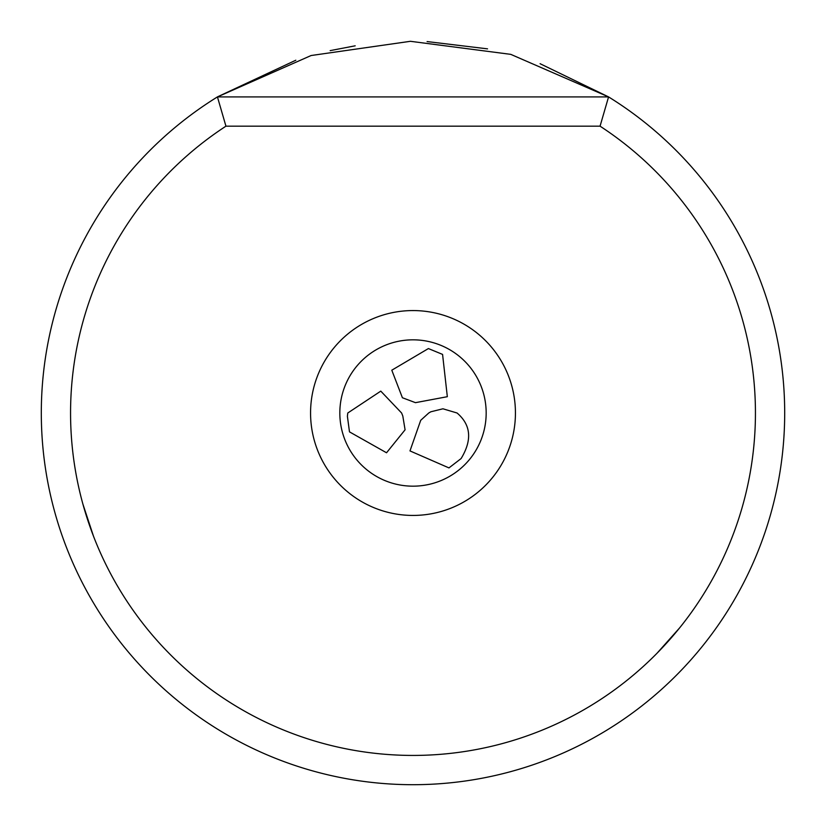 <?xml version="1.0" encoding="UTF-8"?>
<svg xmlns="http://www.w3.org/2000/svg" width="826" height="826" viewBox="0 0 826 826"><rect width="100%" height="100%" fill="white"/><g stroke="black" fill="none" stroke-linecap="round" stroke-linejoin="round"><path stroke-width="1.24" d="M225.942 126.171A342.429 342.429 0 0 0 413 755.429A342.429 342.429 0 0 0 600.058 126.171L225.942 126.171L217.434 96.91L608.566 96.91L510.767 54.361L410.419 41.3L311.123 55.518L217.434 96.91A371.7 371.7 0 0 0 413 784.7A371.7 371.7 0 0 0 608.566 96.91L540.09 63.705M487.546 48.858L427.094 41.568M355.19 45.812L330.173 50.623M295.832 60.226L217.641 96.776M486.173 413A73.173 73.173 0 0 1 413 486.173A73.173 73.173 0 0 1 339.827 413A73.173 73.173 0 0 1 413 339.827A73.173 73.173 0 0 1 486.173 413M402.809 416.025L405.081 429.809L386.537 452.772L349.491 431.874L347.395 416.283L347.777 413L380.786 391.132L401.601 413L402.809 416.025M415.468 402.665L402.407 397.74L391.792 370.203L428.405 348.562L442.571 354.406L447.331 396.697L415.468 402.665M428.756 413L420.713 420.31L409.985 450.913L448.962 467.908L461.104 458.554C472.338 440.041 470.985 424.863 457.057 413L442.953 408.798L430.852 411.782L428.756 413M310.566 413A102.434 102.434 0 0 1 413 310.566A102.434 102.434 0 0 1 515.434 413A102.434 102.434 0 0 1 413 515.434A102.434 102.434 0 0 1 310.566 413M608.566 96.91L600.058 126.171M93.441 536.053L82.992 504.397M679.344 628.214L657.155 653.098"/></g></svg>
